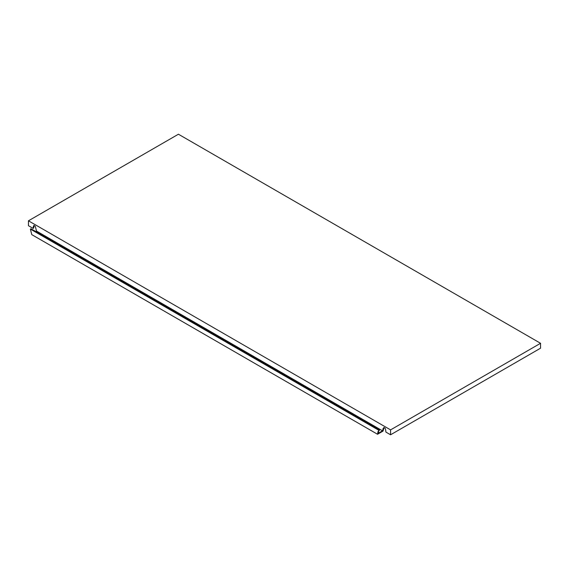 <?xml version="1.0" encoding="UTF-8"?>
<svg xmlns="http://www.w3.org/2000/svg" width="569" height="569" viewBox="0 0 569 569"><rect width="100%" height="100%" fill="white"/><g stroke="black" fill="none" stroke-linecap="round" stroke-linejoin="round"><path stroke-width="0.85" d="M540.55 343.292L178.424 134.22L28.45 220.808L390.576 429.88L390.576 434.78L540.55 348.192L540.55 343.292L390.576 429.88M28.45 220.808L28.45 225.708L33.094 228.389L33.699 228.041L34.09 225.722A1.487 0.861 60 0 1 34.147 225.53M383.983 427.589L383.598 427.81A1.487 0.861 -120 0 1 383.762 427.653A1.487 0.861 -120 0 1 384.822 427.966A1.487 0.861 -120 0 1 385.54 429.332L385.931 432.099L390.576 434.78M383.598 427.81L382.517 430.825L36.508 231.064L35.427 226.803A1.487 0.861 -120 0 0 33.777 225.594A1.487 0.861 -120 0 0 33.486 226.071L33.094 228.389M377.553 434.268L377.987 431.686L378.933 430.335L30.385 229.101L31.764 234.627L377.553 434.268L383.015 431.117L384.111 427.589M378.933 430.335L379.544 429.986L30.989 228.752L30.385 229.101M382.517 430.825L378.271 433.279L378.591 431.338L379.544 429.986M35.755 231.498L36.508 231.064M383.449 428.535L382.837 428.884M378.591 431.338L377.987 431.686M34.09 225.722L33.486 226.071"/></g></svg>
